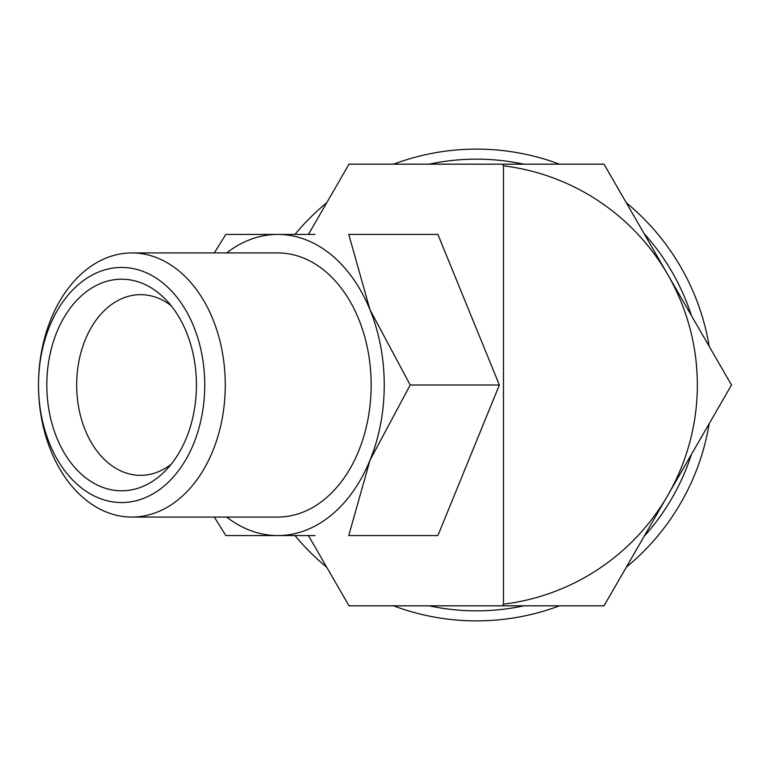 <?xml version="1.0" encoding="UTF-8"?>
<svg xmlns="http://www.w3.org/2000/svg" width="770" height="770" viewBox="0 0 770 770"><rect width="100%" height="100%" fill="white"/><g stroke="black" fill="none" stroke-linecap="round" stroke-linejoin="round"><path stroke-width="1.16" d="M709.218 346.404A235.89 235.89 0 0 0 626.289 202.77M559.434 164.174A235.89 235.89 0 0 0 393.586 164.174M326.73 202.77A235.89 235.89 0 0 0 294.92 234.436M691.422 315.594A225.851 225.851 0 0 0 644.076 233.58M523.86 164.174A225.851 225.851 0 0 0 429.159 164.174M308.934 233.58A225.851 225.851 0 0 0 308.173 234.436M502.589 605.826L604.007 605.826L731.5 385L667.754 274.582A220.826 220.826 0 0 1 503.474 604.181L502.589 605.826L349.012 605.826L308.443 535.564M38.5 385A132.065 93.382 -90 0 0 131.882 517.065A132.065 93.382 -90 0 0 225.273 385A132.065 93.382 -90 0 0 131.882 252.935A132.065 93.382 -90 0 0 38.5 385A117.55 83.121 -90 0 0 121.621 502.55A117.55 83.121 -90 0 0 204.743 385A117.55 83.121 -90 0 0 121.621 267.45A117.55 83.121 -90 0 0 38.5 385M131.882 517.065L277.768 517.065A132.065 93.382 -90 0 0 371.159 385A132.065 93.382 -90 0 0 277.768 252.935L131.882 252.935M499.364 385L437.899 535.564L348.752 535.564L369.975 460.287A150.564 106.462 -90 0 0 384.24 385A150.564 106.462 -90 0 0 369.975 309.713L348.752 234.436L437.899 234.436L499.364 385L410.217 385L369.975 309.713A150.564 106.462 -90 0 0 277.768 234.436A150.564 106.462 -90 0 0 226.64 252.935M171.123 464.32A90.34 63.881 90 0 1 140.544 475.34A90.34 63.881 90 0 1 76.673 385A90.34 63.881 90 0 1 140.544 294.66A90.34 63.881 90 0 1 171.123 305.68M196.427 385A105.798 74.805 90 0 1 164.809 471.384A105.798 74.805 90 0 1 87.231 478.95A105.798 74.805 90 0 1 46.816 385A105.798 74.805 90 0 1 87.231 291.05A105.798 74.805 90 0 1 164.809 298.616A105.798 74.805 90 0 1 196.427 385M214.33 517.065L225.812 535.564L314.959 535.564M226.64 517.065A150.564 106.462 -90 0 0 277.768 535.564A150.564 106.462 -90 0 0 369.975 460.287L410.217 385M314.959 234.436L225.812 234.436L214.33 252.935M308.443 234.436L349.012 164.174L502.589 164.174L503.474 165.82L503.474 604.181M503.474 165.82A220.826 220.826 0 0 1 667.754 274.582L604.007 164.174L502.589 164.174M294.92 535.564A235.89 235.89 0 0 0 326.73 567.23M393.586 605.826A235.89 235.89 0 0 0 559.434 605.826M626.289 567.23A235.89 235.89 0 0 0 709.218 423.596M308.173 535.564A225.851 225.851 0 0 0 308.934 536.421M429.159 605.826A225.851 225.851 0 0 0 523.86 605.826M644.076 536.421A225.851 225.851 0 0 0 691.422 454.406"/></g></svg>

